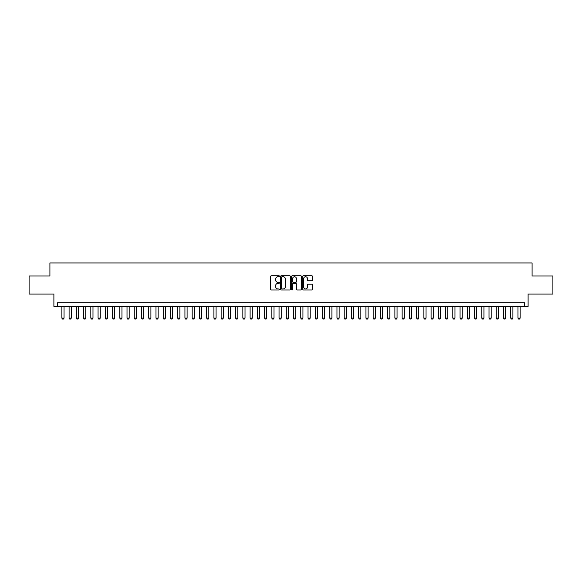 <?xml version="1.0" encoding="UTF-8"?>
<svg xmlns="http://www.w3.org/2000/svg" width="582" height="582" viewBox="0 0 582 582"><rect width="100%" height="100%" fill="white"/><g stroke="black" fill="none" stroke-linecap="round" stroke-linejoin="round"><path stroke-width="0.87" d="M279.418 276.246A0.495 0.495 0 0 0 278.916 275.752L271.372 275.752A0.713 0.713 0 0 0 270.659 276.457L270.659 289.254A0.713 0.713 0 0 0 271.372 289.96L278.916 289.96A0.495 0.495 0 0 0 279.418 289.465A0.495 0.495 0 0 0 278.916 288.97L277.941 288.97A2.277 2.277 0 0 1 275.672 286.693L275.672 285.624A2.277 2.277 0 0 1 277.941 283.354L278.916 283.354A0.495 0.495 0 0 0 279.418 282.852A0.495 0.495 0 0 0 278.916 282.357L277.941 282.357A2.277 2.277 0 0 1 275.672 280.08L275.672 279.018A2.277 2.277 0 0 1 277.941 276.741L278.916 276.741A0.495 0.495 0 0 0 279.418 276.246M311.77 280.757A0.713 0.713 0 0 0 312.476 280.051L312.476 276.457A0.713 0.713 0 0 0 311.77 275.752L303.382 275.752A0.713 0.713 0 0 0 302.669 276.457L302.669 289.254A0.713 0.713 0 0 0 303.382 289.96L311.77 289.96A0.713 0.713 0 0 0 312.476 289.254L312.476 284.918A0.713 0.713 0 0 0 311.77 284.205L308.176 284.205A0.713 0.713 0 0 0 307.471 284.918L307.471 287.064A1.899 1.899 0 0 1 305.565 288.97A1.899 1.899 0 0 1 303.666 287.064L303.666 278.647A1.899 1.899 0 0 1 305.565 276.741A1.899 1.899 0 0 1 307.471 278.647L307.471 280.051A0.713 0.713 0 0 0 308.176 280.757L311.77 280.757M524.484 306.387L528.107 306.387L528.107 294.077L552.9 294.077L552.9 275.977L532.086 275.977L532.086 262.948L49.914 262.948L49.914 275.977L29.1 275.977L29.1 294.077L53.893 294.077L53.893 306.387L524.484 306.387L524.484 302.764L57.516 302.764L57.516 306.387M290.382 276.457A0.713 0.713 0 0 0 289.669 275.752L281.281 275.752A0.713 0.713 0 0 0 280.575 276.457L280.575 289.254A0.713 0.713 0 0 0 281.281 289.96L289.669 289.96A0.713 0.713 0 0 0 290.382 289.254L290.382 276.457M292.331 275.752L300.719 275.752A0.713 0.713 0 0 1 301.425 276.457L301.425 289.254A0.713 0.713 0 0 1 300.719 289.96L297.133 289.96A0.713 0.713 0 0 1 296.42 289.254L296.42 284.067A0.713 0.713 0 0 0 295.707 283.354L293.328 283.354A0.713 0.713 0 0 0 292.615 284.067L292.615 289.465A0.495 0.495 0 0 1 292.12 289.96A0.495 0.495 0 0 1 291.618 289.465L291.618 276.457A0.713 0.713 0 0 1 292.331 275.752M282.066 276.741A0.495 0.495 0 0 0 281.564 277.243L281.564 288.468A0.495 0.495 0 0 0 282.066 288.97L283.092 288.97A2.277 2.277 0 0 0 285.369 286.693L285.369 279.018A2.277 2.277 0 0 0 283.092 276.741L282.066 276.741M296.42 278.683A1.899 1.899 0 0 0 294.521 276.777A1.899 1.899 0 0 0 292.615 278.683L292.615 281.644A0.713 0.713 0 0 0 293.328 282.357L295.707 282.357A0.713 0.713 0 0 0 296.42 281.644L296.42 278.683M61.859 306.387L61.859 318.114L64.035 318.114L64.035 306.387M64.035 318.114L63.489 319.052L62.405 319.052L61.859 318.114M69.098 306.387L69.098 318.114L71.273 318.114L71.273 306.387M71.273 318.114L70.728 319.052L69.644 319.052L69.098 318.114M76.337 306.387L76.337 318.114L78.512 318.114L78.512 306.387M78.512 318.114L77.966 319.052L76.882 319.052L76.337 318.114M83.582 306.387L83.582 318.114L85.75 318.114L85.75 306.387M85.75 318.114L85.212 319.052L84.121 319.052L83.582 318.114M90.821 306.387L90.821 318.114L92.989 318.114L92.989 306.387M92.989 318.114L92.451 319.052L91.359 319.052L90.821 318.114M98.06 306.387L98.06 318.114L100.228 318.114L100.228 306.387M100.228 318.114L99.689 319.052L98.605 319.052L98.06 318.114M105.298 306.387L105.298 318.114L107.474 318.114L107.474 306.387M107.474 318.114L106.928 319.052L105.844 319.052L105.298 318.114M112.537 306.387L112.537 318.114L114.712 318.114L114.712 306.387M114.712 318.114L114.167 319.052L113.083 319.052L112.537 318.114M119.776 306.387L119.776 318.114L121.951 318.114L121.951 306.387M121.951 318.114L121.405 319.052L120.321 319.052L119.776 318.114M127.022 306.387L127.022 318.114L129.189 318.114L129.189 306.387M129.189 318.114L128.644 319.052L127.56 319.052L127.022 318.114M134.26 306.387L134.26 318.114L136.428 318.114L136.428 306.387M136.428 318.114L135.89 319.052L134.798 319.052L134.26 318.114M141.499 306.387L141.499 318.114L143.667 318.114L143.667 306.387M143.667 318.114L143.128 319.052L142.044 319.052L141.499 318.114M148.737 306.387L148.737 318.114L150.913 318.114L150.913 306.387M150.913 318.114L150.367 319.052L149.283 319.052L148.737 318.114M155.976 306.387L155.976 318.114L158.151 318.114L158.151 306.387M158.151 318.114L157.606 319.052L156.522 319.052L155.976 318.114M163.215 306.387L163.215 318.114L165.39 318.114L165.39 306.387M165.39 318.114L164.844 319.052L163.76 319.052L163.215 318.114M170.461 306.387L170.461 318.114L172.628 318.114L172.628 306.387M172.628 318.114L172.083 319.052L170.999 319.052L170.461 318.114M177.699 306.387L177.699 318.114L179.867 318.114L179.867 306.387M179.867 318.114L179.329 319.052L178.238 319.052L177.699 318.114M184.938 306.387L184.938 318.114L187.106 318.114L187.106 306.387M187.106 318.114L186.567 319.052L185.483 319.052L184.938 318.114M192.176 306.387L192.176 318.114L194.352 318.114L194.352 306.387M194.352 318.114L193.806 319.052L192.722 319.052L192.176 318.114M199.415 306.387L199.415 318.114L201.59 318.114L201.59 306.387M201.59 318.114L201.045 319.052L199.961 319.052L199.415 318.114M206.654 306.387L206.654 318.114L208.829 318.114L208.829 306.387M208.829 318.114L208.283 319.052L207.199 319.052L206.654 318.114M213.9 306.387L213.9 318.114L216.068 318.114L216.068 306.387M216.068 318.114L215.522 319.052L214.438 319.052L213.9 318.114M221.138 306.387L221.138 318.114L223.306 318.114L223.306 306.387M223.306 318.114L222.768 319.052L221.677 319.052L221.138 318.114M228.377 306.387L228.377 318.114L230.545 318.114L230.545 306.387M230.545 318.114L230.006 319.052L228.915 319.052L228.377 318.114M235.615 306.387L235.615 318.114L237.791 318.114L237.791 306.387M237.791 318.114L237.245 319.052L236.161 319.052L235.615 318.114M242.854 306.387L242.854 318.114L245.029 318.114L245.029 306.387M245.029 318.114L244.484 319.052L243.4 319.052L242.854 318.114M250.093 306.387L250.093 318.114L252.268 318.114L252.268 306.387M252.268 318.114L251.722 319.052L250.638 319.052L250.093 318.114M257.331 306.387L257.331 318.114L259.507 318.114L259.507 306.387M259.507 318.114L258.961 319.052L257.877 319.052L257.331 318.114M264.577 306.387L264.577 318.114L266.745 318.114L266.745 306.387M266.745 318.114L266.207 319.052L265.116 319.052L264.577 318.114M271.816 306.387L271.816 318.114L273.984 318.114L273.984 306.387M273.984 318.114L273.445 319.052L272.354 319.052L271.816 318.114M279.054 306.387L279.054 318.114L281.23 318.114L281.23 306.387M281.23 318.114L280.684 319.052L279.6 319.052L279.054 318.114M286.293 306.387L286.293 318.114L288.468 318.114L288.468 306.387M288.468 318.114L287.923 319.052L286.839 319.052L286.293 318.114M293.532 306.387L293.532 318.114L295.707 318.114L295.707 306.387M295.707 318.114L295.161 319.052L294.077 319.052L293.532 318.114M300.77 306.387L300.77 318.114L302.946 318.114L302.946 306.387M302.946 318.114L302.4 319.052L301.316 319.052L300.77 318.114M308.016 306.387L308.016 318.114L310.184 318.114L310.184 306.387M310.184 318.114L309.646 319.052L308.555 319.052L308.016 318.114M315.255 306.387L315.255 318.114L317.423 318.114L317.423 306.387M317.423 318.114L316.884 319.052L315.793 319.052L315.255 318.114M322.493 306.387L322.493 318.114L324.669 318.114L324.669 306.387M324.669 318.114L324.123 319.052L323.039 319.052L322.493 318.114M329.732 306.387L329.732 318.114L331.907 318.114L331.907 306.387M331.907 318.114L331.362 319.052L330.278 319.052L329.732 318.114M336.971 306.387L336.971 318.114L339.146 318.114L339.146 306.387M339.146 318.114L338.6 319.052L337.516 319.052L336.971 318.114M344.209 306.387L344.209 318.114L346.385 318.114L346.385 306.387M346.385 318.114L345.839 319.052L344.755 319.052L344.209 318.114M351.455 306.387L351.455 318.114L353.623 318.114L353.623 306.387M353.623 318.114L353.085 319.052L351.994 319.052L351.455 318.114M358.694 306.387L358.694 318.114L360.862 318.114L360.862 306.387M360.862 318.114L360.323 319.052L359.232 319.052L358.694 318.114M365.933 306.387L365.933 318.114L368.1 318.114L368.1 306.387M368.1 318.114L367.562 319.052L366.478 319.052L365.933 318.114M373.171 306.387L373.171 318.114L375.346 318.114L375.346 306.387M375.346 318.114L374.801 319.052L373.717 319.052L373.171 318.114M380.41 306.387L380.41 318.114L382.585 318.114L382.585 306.387M382.585 318.114L382.039 319.052L380.955 319.052L380.41 318.114M387.648 306.387L387.648 318.114L389.824 318.114L389.824 306.387M389.824 318.114L389.278 319.052L388.194 319.052L387.648 318.114M394.894 306.387L394.894 318.114L397.062 318.114L397.062 306.387M397.062 318.114L396.517 319.052L395.433 319.052L394.894 318.114M402.133 306.387L402.133 318.114L404.301 318.114L404.301 306.387M404.301 318.114L403.763 319.052L402.671 319.052L402.133 318.114M409.372 306.387L409.372 318.114L411.539 318.114L411.539 306.387M411.539 318.114L411.001 319.052L409.917 319.052L409.372 318.114M416.61 306.387L416.61 318.114L418.785 318.114L418.785 306.387M418.785 318.114L418.24 319.052L417.156 319.052L416.61 318.114M423.849 306.387L423.849 318.114L426.024 318.114L426.024 306.387M426.024 318.114L425.478 319.052L424.394 319.052L423.849 318.114M431.087 306.387L431.087 318.114L433.263 318.114L433.263 306.387M433.263 318.114L432.717 319.052L431.633 319.052L431.087 318.114M438.333 306.387L438.333 318.114L440.501 318.114L440.501 306.387M440.501 318.114L439.956 319.052L438.872 319.052L438.333 318.114M445.572 306.387L445.572 318.114L447.74 318.114L447.74 306.387M447.74 318.114L447.202 319.052L446.11 319.052L445.572 318.114M452.811 306.387L452.811 318.114L454.978 318.114L454.978 306.387M454.978 318.114L454.44 319.052L453.356 319.052L452.811 318.114M460.049 306.387L460.049 318.114L462.224 318.114L462.224 306.387M462.224 318.114L461.679 319.052L460.595 319.052L460.049 318.114M467.288 306.387L467.288 318.114L469.463 318.114L469.463 306.387M469.463 318.114L468.917 319.052L467.833 319.052L467.288 318.114M474.526 306.387L474.526 318.114L476.702 318.114L476.702 306.387M476.702 318.114L476.156 319.052L475.072 319.052L474.526 318.114M481.772 306.387L481.772 318.114L483.94 318.114L483.94 306.387M483.94 318.114L483.395 319.052L482.311 319.052L481.772 318.114M489.011 306.387L489.011 318.114L491.179 318.114L491.179 306.387M491.179 318.114L490.641 319.052L489.549 319.052L489.011 318.114M496.25 306.387L496.25 318.114L498.418 318.114L498.418 306.387M498.418 318.114L497.879 319.052L496.788 319.052L496.25 318.114M503.488 306.387L503.488 318.114L505.663 318.114L505.663 306.387M505.663 318.114L505.118 319.052L504.034 319.052L503.488 318.114M510.727 306.387L510.727 318.114L512.902 318.114L512.902 306.387M512.902 318.114L512.356 319.052L511.272 319.052L510.727 318.114M517.965 306.387L517.965 318.114L520.141 318.114L520.141 306.387M520.141 318.114L519.595 319.052L518.511 319.052L517.965 318.114"/></g></svg>
